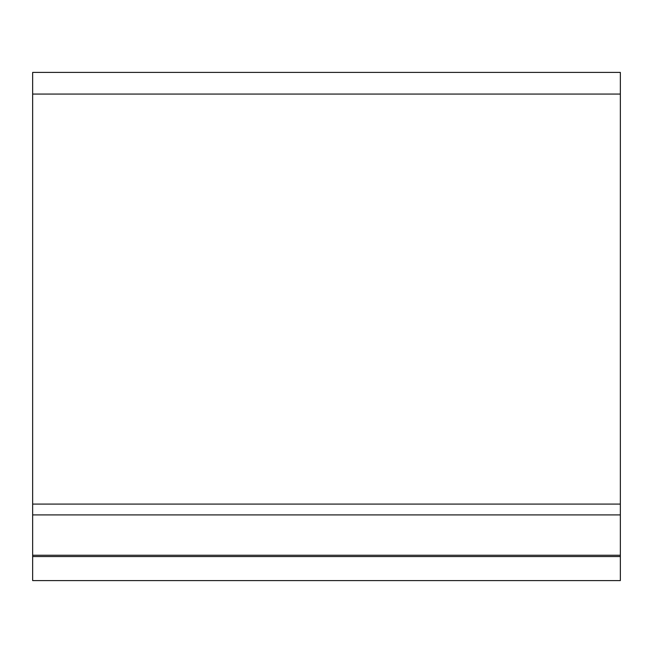<?xml version="1.0" encoding="UTF-8"?>
<svg xmlns="http://www.w3.org/2000/svg" width="653" height="653" viewBox="0 0 653 653"><rect width="100%" height="100%" fill="white"/><g stroke="black" fill="none" stroke-linecap="round" stroke-linejoin="round"><path stroke-width="0.98" d="M32.65 514.907L620.35 514.907L620.35 555.246L32.65 555.246L32.65 72.41L620.35 72.41L620.35 94.065L32.65 94.065M620.35 555.246L620.35 580.59L32.65 580.59L32.65 555.246M620.35 514.907L620.35 94.065M620.35 504.083L32.65 504.083M620.35 556.544L32.65 556.544"/></g></svg>
